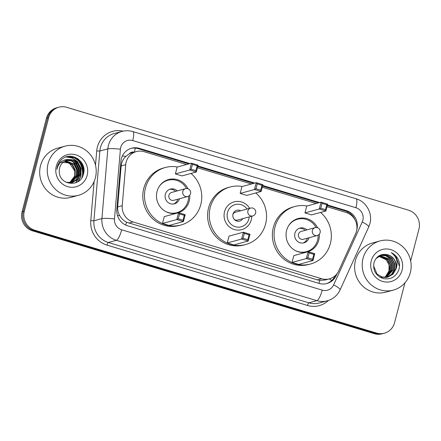 <?xml version="1.0" encoding="UTF-8"?>
<svg xmlns="http://www.w3.org/2000/svg" width="441" height="441" viewBox="0 0 441 441"><rect width="100%" height="100%" fill="white"/><g stroke="black" fill="none" stroke-linecap="round" stroke-linejoin="round"><path stroke-width="0.66" d="M186.659 164.493L144.163 151.704A15.281 14.647 74.8 0 0 136.335 151.588A15.281 14.647 74.8 0 0 125.718 164.664L122.229 205.682A15.281 14.647 74.8 0 0 133.055 221.972L321.616 278.723A15.281 14.647 74.8 0 0 329.444 278.839A15.281 14.647 74.8 0 0 338.738 270.84L355.567 233.84A15.281 14.647 74.8 0 0 356.444 231.365A15.281 14.647 74.8 0 0 346.069 212.468L327.002 206.73M134.191 152.173A5.094 4.884 74.8 0 0 129.224 153.881L125.894 156.296C123.144 158.925 121.562 162.128 121.159 165.91L117.664 206.923C117.449 210.037 118.133 212.948 119.715 215.666C121.385 218.549 123.662 220.732 126.545 222.22L317.393 279.875L319.791 280.377L325.21 279.991L329.444 278.839M129.224 153.881A15.281 14.647 -105.2 0 1 132.124 152.735L136.335 151.588M316.23 203.488L262.219 187.232M251.447 183.991L197.43 167.734M356.736 229.993A15.281 14.647 74.8 0 0 356.852 229.579A15.281 14.647 74.8 0 0 346.477 210.682L327.465 204.96M327.305 205.556L345.353 210.985A15.281 14.647 -105.2 0 1 354.983 219.767M78.344 159.124A20.374 19.525 -105.2 0 1 83.729 172.685M404.959 282.813L394.563 322.718A15.281 14.647 -105.2 0 1 384.392 333.192A15.281 14.647 -105.2 0 1 376.57 333.076L34.674 230.185A15.281 14.647 -105.2 0 1 24.299 211.289L48.681 117.67A15.281 14.647 -105.2 0 1 58.851 107.196A15.281 14.647 -105.2 0 1 66.679 107.312L408.575 210.203A15.281 14.647 -105.2 0 1 418.95 229.1L410.654 260.945M58.851 107.196L56.608 107.808A15.281 14.647 -105.2 0 0 46.437 118.282L22.05 211.9A15.281 14.647 -105.2 0 0 32.425 230.797L374.321 333.688A15.281 14.647 -105.2 0 0 382.149 333.804L383.273 333.501A15.281 14.647 -105.2 0 1 375.445 333.385L33.549 230.489A15.281 14.647 -105.2 0 1 23.175 211.592L47.556 117.973A15.281 14.647 -105.2 0 1 57.727 107.499A15.281 14.647 -105.2 0 0 47.556 117.973L23.175 211.592A15.281 14.647 -105.2 0 0 33.549 230.489L375.445 333.385A15.281 14.647 -105.2 0 0 383.273 333.501L384.392 333.192M74.865 157.189A20.374 19.525 -105.2 0 1 76.635 158.804A20.374 19.525 -105.2 0 0 74.865 157.189M77.285 159.499A20.374 19.525 -105.2 0 1 82.357 176.835A20.374 19.525 -105.2 0 0 77.285 159.499M319.56 202.579L262.676 185.463M254.777 183.081L197.893 165.965M189.994 163.583L139.356 148.347A15.281 14.647 74.8 0 0 131.534 148.231A15.281 14.647 74.8 0 0 120.917 161.312L116.815 209.503A15.281 14.647 74.8 0 0 127.636 225.798L319.08 283.409A15.281 14.647 74.8 0 0 326.902 283.524A15.281 14.647 74.8 0 0 336.196 275.526L337.029 273.696M130.971 148.397A15.281 14.647 -105.2 0 1 138.231 148.656L188.869 163.892M197.739 166.56L253.652 183.39M262.522 186.058L318.441 202.888M335.099 275.779L335.077 275.834A15.281 14.647 -105.2 0 1 326.34 283.668M83.448 174.03A20.374 19.525 74.8 0 0 83.272 170.507M80.802 163.043A20.374 19.525 74.8 0 0 77.313 158.407M363.031 258.404A25.468 24.409 -105.2 0 1 379.982 240.946A25.468 24.409 -105.2 0 1 403.862 247.82A25.468 24.409 -105.2 0 1 410.317 272.637A25.468 24.409 -105.2 0 1 393.366 290.095A25.468 24.409 -105.2 0 1 369.492 283.221A25.468 24.409 -105.2 0 1 363.031 258.404M393.366 290.095L385.787 292.157A25.468 24.409 -105.2 0 1 361.907 285.283A25.468 24.409 -105.2 0 1 355.452 260.471A25.468 24.409 -105.2 0 1 372.402 243.013L379.982 240.946M402.093 270.162A16.609 15.915 -105.2 0 1 382.534 281.419A16.609 15.915 -105.2 0 1 371.256 260.879A16.609 15.915 -105.2 0 1 390.814 249.623A16.609 15.915 -105.2 0 1 402.093 270.162M387.893 277.124L392.76 274.192L395.61 269.214C396.839 262.296 394.348 257.516 388.141 254.881C381.366 253.261 376.669 255.769 374.056 262.401C372.667 270.245 375.66 275.619 383.036 278.536C390.665 279.914 395.946 276.942 398.879 269.616C399.761 266.623 399.722 263.635 398.752 260.648C397.258 256.954 394.756 254.292 391.25 252.654C396.845 256.822 398.416 262.307 395.963 269.12L393.047 274.164L387.716 277.168M373.555 265.763L376.972 273.966L382.049 277.02L388.069 277.075M387.181 277.279L391.625 274.291L394.204 269.6L394.326 263.624L391.58 258.382L386.746 255.262L381.14 255.096M379.888 277.157L386.663 277.455M387.358 277.246L391.911 274.263L394.557 269.501L394.678 263.525L391.933 258.283L387.088 255.168L381.476 255.003L375.897 258.669M386.454 277.389L392.804 269.98L392.92 264.005L390.18 258.762L385.715 255.769L380.445 255.322M386.636 277.367L393.152 269.886L393.273 263.911L390.528 258.669L385.969 255.642L380.616 255.262M385.715 277.45L391.399 270.361L391.52 264.391L388.775 259.143L379.767 255.604M385.903 277.439L391.751 270.267L391.867 264.291L389.127 259.049L379.938 255.532M384.965 277.461L389.993 270.746L390.114 264.771L387.369 259.529L379.106 255.934M385.158 277.461L390.346 270.647L390.467 264.677L387.722 259.429L379.271 255.846M379.91 255.427L379.458 255.56M378.455 256.326L381.123 256.794A11.516 11.036 -105.2 0 1 388.94 271.033L389.061 265.058L386.316 259.815L378.615 256.221M388.94 271.033L385.032 277.422M388.141 254.881A11.516 11.036 -105.2 0 1 395.963 269.12M399.48 266.303L395.649 255.879L391.25 252.654M251.767 216.206A14.415 13.814 -105.2 0 1 251.293 219.783A14.415 13.814 -105.2 0 1 241.701 229.667A14.415 13.814 -105.2 0 1 228.184 225.775A14.415 13.814 -105.2 0 1 224.53 211.73A14.415 13.814 -105.2 0 1 234.121 201.851A14.415 13.814 -105.2 0 1 249.623 208.345M255.786 192.943A29.801 28.555 -105.2 0 1 265.576 224.083A29.801 28.555 -105.2 0 1 245.742 244.507A29.801 28.555 -105.2 0 1 217.804 236.464A29.801 28.555 -105.2 0 1 210.247 207.43A29.801 28.555 -105.2 0 1 230.081 187.006A29.801 28.555 -105.2 0 1 242.258 186.493M245.742 244.507L244.055 244.97A29.801 28.555 -105.2 0 1 216.118 236.927A29.801 28.555 -105.2 0 1 208.56 207.893A29.801 28.555 -105.2 0 1 228.394 187.464L230.081 187.006M240.163 193.406L246.784 195.396L261.105 191.499L254.485 189.503L240.163 193.406L241.944 186.576L256.265 182.679L262.886 184.669L261.105 191.499L260.697 190.159L261.965 185.286L257.235 183.864L255.967 188.737L260.697 190.159M227.258 242.947L233.879 244.937L248.2 241.034L241.58 239.044L227.258 242.947L229.039 236.117L243.36 232.22L249.981 234.21L248.2 241.034L247.792 239.7L249.06 234.821L244.331 233.399L243.063 238.278L247.792 239.7M255.967 188.737L254.485 189.503L256.265 182.679L257.235 183.864M243.063 238.278L241.58 239.044L243.36 232.22L244.331 233.399M249.981 234.21L249.06 234.821M262.886 184.669L261.965 185.286M249.22 216.9A11.51 11.031 -105.2 0 1 248.878 218.896A11.51 11.031 -105.2 0 1 235.323 226.702A11.51 11.031 -105.2 0 1 227.506 212.463A11.51 11.031 -105.2 0 1 236.122 204.359A11.51 11.031 -105.2 0 1 247.076 209.04M242.82 218.642A5.601 5.369 -105.2 0 1 232.991 214.117A5.601 5.369 -105.2 0 1 240.676 210.781M250.598 208.08A4.074 3.903 74.8 0 0 250.653 215.908A4.074 3.903 74.8 0 0 252.743 215.941A4.074 4.074 0 0 0 252.847 208.108A4.074 4.074 0 0 0 250.598 208.08L235.433 212.209A4.074 3.903 74.8 0 0 232.914 214.436M234.276 219.431A4.074 3.903 74.8 0 0 237.578 220.07L252.743 215.941M320.574 212.441A29.801 28.555 -105.2 0 1 330.359 243.581A29.801 28.555 -105.2 0 1 310.525 264.005A29.801 28.555 -105.2 0 1 282.587 255.962A29.801 28.555 -105.2 0 1 275.03 226.928A29.801 28.555 -105.2 0 1 294.864 206.504A29.801 28.555 -105.2 0 1 307.046 205.991M310.525 264.005L308.843 264.468A29.801 28.555 -105.2 0 1 280.906 256.419A29.801 28.555 -105.2 0 1 273.348 227.391A29.801 28.555 -105.2 0 1 293.182 206.961L294.864 206.504M319.29 234.215A17.32 16.598 -105.2 0 1 318.771 240.091A17.32 16.598 -105.2 0 1 307.664 251.844M306.826 252.076A17.32 16.598 -105.2 0 1 286.617 230.417A17.32 16.598 -105.2 0 1 298.144 218.543A17.32 16.598 -105.2 0 1 317.526 227.738M304.946 212.904L311.567 214.894L325.888 210.996L319.267 209.001L304.946 212.904L306.727 206.074L321.048 202.176L327.669 204.166L325.888 210.996L325.48 209.657L326.748 204.784L322.018 203.356L320.75 208.235L325.48 209.657M292.047 262.439L298.667 264.435L312.989 260.532L306.368 258.542L292.047 262.439L293.822 255.615L308.143 251.717L314.764 253.707L312.989 260.532L312.575 259.198L313.843 254.319L309.119 252.897L307.846 257.776L312.575 259.198M320.75 208.235L319.267 209.001L321.048 202.176L322.018 203.356M307.846 257.776L306.368 258.542L308.143 251.717L309.119 252.897M314.764 253.707L313.843 254.319M327.669 204.166L326.748 204.784M288.436 226.029A16.808 16.108 -105.2 0 1 297.576 219.227A16.808 16.108 -105.2 0 1 316.059 227.512M318.137 235.152A16.808 16.108 -105.2 0 1 317.597 240.141A16.808 16.108 -105.2 0 1 306.412 251.662A16.808 16.108 -105.2 0 1 295.084 250.438M306.897 229.888A7.64 7.321 74.8 0 0 299.985 228.074A7.64 7.321 74.8 0 0 294.902 233.311A7.64 7.321 74.8 0 0 296.837 240.758A7.64 7.321 74.8 0 0 304.003 242.82A7.64 7.321 74.8 0 0 309.042 237.749M315.106 227.65L301.203 231.437A4.074 3.903 74.8 0 0 299.527 238.201A4.074 3.903 74.8 0 0 303.347 239.303L317.244 235.516A4.074 4.074 0 0 0 317.349 227.683A4.074 4.074 0 0 0 315.106 227.65A4.074 3.903 74.8 0 0 315.161 235.483A4.074 3.903 74.8 0 0 317.244 235.516M305.216 230.345A7.64 7.321 74.8 0 0 299.158 228.355M303.143 242.997A7.64 7.321 74.8 0 0 307.355 238.212M48.091 163.622A25.468 24.409 -105.2 0 1 65.042 146.164A25.468 24.409 -105.2 0 1 88.922 153.038A25.468 24.409 -105.2 0 1 95.377 177.855A25.468 24.409 -105.2 0 1 78.426 195.313A25.468 24.409 -105.2 0 1 54.552 188.439A25.468 24.409 -105.2 0 1 48.091 163.622M78.426 195.313L70.847 197.375A25.468 24.409 -105.2 0 1 46.967 190.501A25.468 24.409 -105.2 0 1 40.511 165.689A25.468 24.409 -105.2 0 1 57.462 148.231L65.042 146.164M72.307 182.513L77.181 179.57L80.041 174.603L80.196 168.622L77.478 163.368L72.682 160.248L67.115 160.066M66.161 182.315L72.533 182.458L77.539 179.537L80.488 174.482C82.71 167.398 77.032 159.322 69.915 159.642A11.516 11.036 -105.2 0 0 67.308 160.011A11.516 11.036 -105.2 0 0 59.64 167.905A11.516 11.036 -105.2 0 0 59.281 171.505C58.995 185.292 80.102 187.794 83.244 174.713C87.913 162.079 71.354 150.64 61.966 159.223C59.689 161.208 58.151 163.688 57.358 166.659L56.906 169.377L57.633 166.814C60.114 161.318 64.21 158.925 69.915 159.642M71.398 182.701L78.261 175.088L78.41 169.107L75.698 163.854L71.365 160.893L66.227 160.37M71.629 182.662L76.095 179.663L78.702 174.967L78.856 168.986L76.144 163.732L71.696 160.728L66.448 160.287M70.472 182.811L76.475 175.573L76.629 169.592L73.912 164.339L65.362 160.75M70.709 182.795L76.921 175.452L77.076 169.471L74.358 164.217L65.577 160.651M69.524 182.85L74.694 176.064L74.843 170.077L72.131 164.824L64.518 161.224M69.766 182.844L75.135 175.942L75.29 169.956L72.578 164.702L64.728 161.097M87.153 175.38A16.609 15.915 -105.2 0 1 67.594 186.637A16.609 15.915 -105.2 0 1 56.316 166.097A16.609 15.915 -105.2 0 1 75.874 154.841A16.609 15.915 -105.2 0 1 87.153 175.38M59.375 162.15L69.276 162.9L75.086 171.532M77.318 177.425L77.539 169.399L73.956 162.564L73.167 161.764M75.946 182.668L78.658 178.23M79.099 176.94L79.319 168.914L75.736 162.079L74.953 161.279M78.443 181.306L80.951 176.218L81.105 168.429L77.522 161.593L72.44 157.983L66.321 156.93M82.445 176.67L82.886 167.944L79.303 161.108L74.512 157.624L68.713 156.423M76.866 178.203L77.318 169.46L73.73 162.624L72.418 161.351M75.687 182.772L78.239 178.77M78.652 177.712L79.099 168.975L75.516 162.139L74.204 160.866M78.074 181.554L80.731 176.279L80.879 168.49L77.296 161.654L72.236 158.049L66.133 156.99M81.817 177.762L82.511 175.794L82.665 168.004L79.082 161.169L74.16 157.624L68.217 156.489M191.003 173.451A29.801 28.555 -105.2 0 1 200.787 204.585A29.801 28.555 -105.2 0 1 180.959 225.009A29.801 28.555 -105.2 0 1 153.016 216.966A29.801 28.555 -105.2 0 1 145.464 187.938A29.801 28.555 -105.2 0 1 165.292 167.508A29.801 28.555 -105.2 0 1 177.475 166.996M180.959 225.009L179.272 225.472A29.801 28.555 -105.2 0 1 151.335 217.43A29.801 28.555 -105.2 0 1 143.777 188.395A29.801 28.555 -105.2 0 1 163.611 167.966L165.292 167.508M189.718 195.22A17.32 16.598 -105.2 0 1 189.206 201.102A17.32 16.598 -105.2 0 1 178.092 212.849M177.26 213.08A17.32 16.598 -105.2 0 1 157.046 191.422A17.32 16.598 -105.2 0 1 168.572 179.553A17.32 16.598 -105.2 0 1 187.954 188.742M175.38 173.908L182.001 175.898L196.322 172.001L189.702 170.005L175.38 173.908L177.155 167.084L191.477 163.181L198.097 165.171L196.322 172.001L195.909 170.661L197.182 165.788L192.452 164.366L191.179 169.239L195.909 170.661M162.475 223.449L169.096 225.439L183.417 221.536L176.797 219.546L162.475 223.449L164.25 216.619L178.572 212.722L185.192 214.712L183.417 221.536L183.004 220.202L184.277 215.329L179.548 213.902L178.274 218.78L183.004 220.202M191.179 169.239L189.702 170.005L191.477 163.181L192.452 164.366M178.274 218.78L176.797 219.546L178.572 212.722L179.548 213.902M185.192 214.712L184.277 215.329M198.097 165.171L197.182 165.788M158.865 187.034A16.808 16.108 -105.2 0 1 168.004 180.231A16.808 16.108 -105.2 0 1 186.488 188.516M188.572 196.157A16.808 16.108 -105.2 0 1 188.031 201.146A16.808 16.108 -105.2 0 1 176.841 212.672A16.808 16.108 -105.2 0 1 165.513 211.443M177.326 190.892A7.64 7.321 74.8 0 0 170.413 189.079A7.64 7.321 74.8 0 0 165.331 194.316A7.64 7.321 74.8 0 0 167.266 201.763A7.64 7.321 74.8 0 0 174.432 203.825A7.64 7.321 74.8 0 0 179.47 198.753M185.534 188.66L171.632 192.441A4.074 3.903 74.8 0 0 169.956 199.205A4.074 3.903 74.8 0 0 173.776 200.308L187.673 196.521A4.074 4.074 0 0 0 187.778 188.687A4.074 4.074 0 0 0 185.534 188.66A4.074 3.903 74.8 0 0 185.589 196.488A4.074 3.903 74.8 0 0 187.673 196.521M175.645 191.35A7.64 7.321 74.8 0 0 169.587 189.36M173.572 204.001A7.64 7.321 74.8 0 0 177.784 199.216M122.35 155.993A15.281 1.56 4.9 0 1 125.894 156.296M347.673 213.053A15.281 3.748 -73.3 0 0 347.866 212.005M318.893 283.354A15.281 3.748 -73.3 0 0 319.791 280.377M329.245 278.894A15.281 2.861 24.5 0 1 331.764 280.476M125.696 225.059A15.281 3.748 -73.3 0 0 126.545 222.22M117.449 215.478A15.281 1.56 4.9 0 1 119.715 215.666M134.378 152.117A15.281 3.748 -73.3 0 0 135.266 148.088M317.393 279.875L321.616 278.723M128.833 223.124L133.055 221.972M117.664 206.923L122.229 205.682M121.159 165.91L125.718 164.664M345.353 210.985L346.477 210.682M362.833 220.335A10.187 9.763 74.8 0 0 355.915 207.739L132.713 140.563A10.187 9.763 74.8 0 0 120.713 147.47A10.187 9.763 74.8 0 0 120.415 149.207L114.484 218.929A10.187 9.763 74.8 0 0 121.699 229.794L322.222 290.139A10.187 9.763 74.8 0 0 333.633 284.886L362.248 221.983A10.187 9.763 74.8 0 0 362.833 220.335M362.248 221.983A10.187 1.907 24.5 0 1 368.709 226.966L369.883 223.67C372.816 213.4 366.289 201.57 356.041 198.748A10.187 2.497 106.7 0 1 355.915 207.739M322.222 290.139A10.187 2.497 106.7 0 1 316.87 300.657L116.352 240.312A20.374 19.525 -105.2 0 1 101.921 218.587L107.852 148.86A20.374 19.525 -105.2 0 1 108.447 145.387A20.374 19.525 -105.2 0 1 122.008 131.424L114.01 133.601A20.374 19.525 74.8 0 0 100.449 147.57A20.374 19.525 74.8 0 0 99.853 151.043L93.916 220.765A20.374 19.525 74.8 0 0 108.348 242.489L308.871 302.835A20.374 19.525 74.8 0 0 319.306 302.989L327.305 300.812A20.374 19.525 -105.2 0 1 316.87 300.657L308.871 302.835A2.547 0.623 -73.3 0 0 307.531 305.464L107.009 245.119A22.921 21.967 -105.2 0 1 90.78 220.682L94.109 181.554M95.499 165.171L96.711 150.954L99.853 151.043L107.852 148.86A10.187 1.036 4.9 0 1 120.415 149.207M328.358 300.492A22.921 21.967 -105.2 0 1 307.531 305.464M96.711 150.954A22.921 21.967 -105.2 0 1 123.078 131.164M376.57 333.076L374.321 333.688M48.681 117.67L46.437 118.282M24.299 211.289L22.05 211.9M34.674 230.185L32.425 230.797M114.484 218.929A10.187 1.036 4.9 0 0 101.921 218.587L93.916 220.765L90.78 220.682M121.699 229.794A10.187 2.497 106.7 0 1 116.352 240.312L108.348 242.489A2.547 0.623 -73.3 0 0 107.009 245.119M333.633 284.886A10.187 1.907 24.5 0 1 340.099 289.869L368.709 226.966M356.041 198.748L132.84 131.572A10.187 2.497 106.7 0 1 132.713 140.563M335.077 275.834L336.196 275.526M138.231 148.656L139.356 148.347M77.809 158.732A20.374 19.525 -105.2 0 1 83.597 173.396M75.224 157.332A20.374 19.525 -105.2 0 1 77.169 159.179M77.886 160A20.374 19.525 -105.2 0 1 82.55 176.461M80.709 161.4A20.887 20.016 -105.2 0 1 83.878 169.388M327.305 300.812C333.181 299.081 337.442 295.431 340.099 289.869M132.84 131.572C129.241 130.508 125.63 130.459 122.008 131.424M297.576 219.227L294.423 220.087M306.412 251.662L303.259 252.522M168.004 180.231L164.851 181.091M176.841 212.672L173.688 213.527"/></g></svg>
